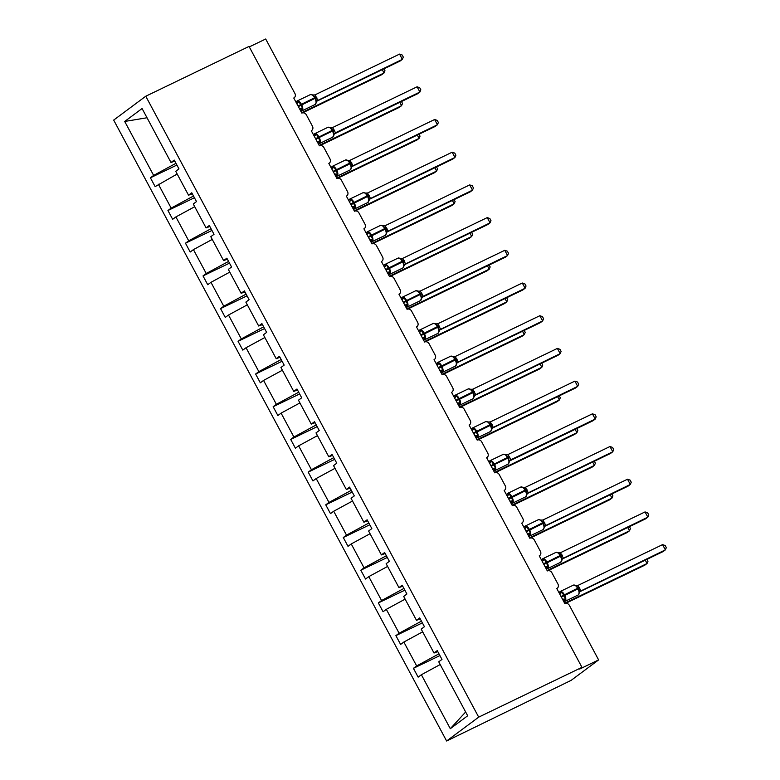 <?xml version="1.0" encoding="UTF-8"?>
<svg xmlns="http://www.w3.org/2000/svg" width="780" height="780" viewBox="0 0 780 780"><rect width="100%" height="100%" fill="white"/><g stroke="black" fill="none" stroke-linecap="round" stroke-linejoin="round"><path stroke-width="1.17" d="M446.618 741L571.126 680.365L598.621 659.909L579.676 669.045L581.968 667.339L249.034 46.429L145.762 96.233L113.685 120.091L446.618 741L478.696 717.142L145.762 96.233M249.288 46.907L265.697 39L294.918 93.502A3.578 3.139 -126.6 0 1 293.758 98.017L301.85 113.11A3.578 3.139 53.4 0 1 306.384 114.884L312.448 126.204A3.578 3.139 -126.6 0 1 311.298 130.718L319.39 145.811A3.578 3.139 53.4 0 1 323.915 147.586L329.989 158.905A3.578 3.139 -126.6 0 1 328.828 163.42L336.921 178.513A3.578 3.139 53.4 0 1 341.455 180.287L347.519 191.607A3.578 3.139 -126.6 0 1 346.369 196.121L354.461 211.214A3.578 3.139 53.4 0 1 358.985 212.989L365.06 224.309A3.578 3.139 -126.6 0 1 363.899 228.823L371.992 243.916A3.578 3.139 53.4 0 1 376.516 245.69L382.59 257.01A3.578 3.139 -126.6 0 1 381.43 261.524L389.522 276.617A3.578 3.139 53.4 0 1 394.056 278.392L400.12 289.712A3.578 3.139 -126.6 0 1 398.97 294.226L407.062 309.319A3.578 3.139 53.4 0 1 411.587 311.093L417.661 322.413A3.578 3.139 -126.6 0 1 416.5 326.927L424.593 342.02A3.578 3.139 53.4 0 1 429.127 343.795L435.191 355.115A3.578 3.139 -126.6 0 1 434.041 359.629L442.133 374.722A3.578 3.139 53.4 0 1 446.657 376.496L452.731 387.816A3.578 3.139 -126.6 0 1 451.571 392.33L459.664 407.423A3.578 3.139 53.4 0 1 464.188 409.198L470.262 420.517A3.578 3.139 -126.6 0 1 469.102 425.032L477.194 440.125A3.578 3.139 53.4 0 1 481.728 441.899L487.793 453.219A3.578 3.139 -126.6 0 1 486.642 457.733L494.735 472.826A3.578 3.139 53.4 0 1 499.258 474.601L505.333 485.921A3.578 3.139 -126.6 0 1 504.173 490.435L512.265 505.528A3.578 3.139 53.4 0 1 516.799 507.302L522.863 518.622A3.578 3.139 -126.6 0 1 521.713 523.136L529.805 538.229A3.578 3.139 53.4 0 1 534.329 540.004L540.404 551.323A3.578 3.139 -126.6 0 1 539.243 555.838L547.336 570.931A3.578 3.139 53.4 0 1 551.86 572.705L557.934 584.025A3.578 3.139 -126.6 0 1 556.774 588.539L564.866 603.632A3.578 3.139 53.4 0 1 569.4 605.407L598.621 659.909M439.91 655.57L413.419 668.333L416.656 665.935L438.984 653.835M413.419 668.333L418.148 677.137L421.375 674.739L450.304 728.695L467.678 715.777L438.74 661.82L441.977 659.412L437.248 650.608L434.021 653.016L421.21 629.119L424.437 626.71L419.718 617.906L416.491 620.315L403.669 596.417L406.906 594.009L402.188 585.205L398.95 587.613L386.139 563.716L389.366 561.308L384.647 552.503L381.42 554.911L368.608 531.014L371.836 528.606L367.117 519.802L363.88 522.21L351.068 498.313L354.305 495.904L349.577 487.1L346.349 489.508L333.538 465.611L336.765 463.203L332.046 454.399L328.819 456.807L315.998 432.91L319.235 430.502L314.515 421.697L311.279 424.106L298.467 400.208L301.694 397.8L296.975 388.996L293.748 391.404L280.936 367.507L284.164 365.098L279.445 356.294L276.208 358.702L263.396 334.805L266.633 332.397L261.904 323.593L258.677 326.001L245.866 302.104L249.093 299.695L244.374 290.891L241.147 293.299L228.326 269.402L231.562 266.994L226.843 258.19L223.607 260.598L210.795 236.701L214.022 234.293L209.303 225.488L206.076 227.897L193.264 203.999L196.492 201.591L191.773 192.787L188.536 195.195L175.724 171.298L178.961 168.889L174.232 160.085L171.005 162.493L142.077 108.537L124.703 121.456L153.641 175.412L175.968 163.312M437.785 651.612L434.021 653.016M422.37 622.869L395.889 635.632L399.116 633.233L421.453 621.133M420.254 618.91L416.491 620.315M404.84 590.167L378.358 602.93L381.586 600.532L403.913 588.432M402.714 586.209L398.95 587.613M387.309 557.466L360.818 570.229L364.055 567.83L386.383 555.731M385.183 553.508L381.42 554.911M369.769 524.764L343.288 537.527L346.515 535.129L368.843 523.029M367.653 520.806L363.88 522.21M352.238 492.063L325.748 504.826L328.985 502.427L351.312 490.327M350.113 488.104L346.349 489.508M334.698 459.361L308.217 472.124L311.444 469.726L333.781 457.626M332.582 455.403L328.819 456.807M317.168 426.66L290.686 439.423L293.914 437.024L316.241 424.924M315.042 422.702L311.279 424.106M299.637 393.959L273.146 406.721L276.383 404.323L298.711 392.223M297.511 390L293.748 391.404M282.097 361.257L255.616 374.02L258.843 371.621L281.171 359.522M279.981 357.298L276.208 358.702M264.566 328.555L238.076 341.318L241.312 338.92L263.64 326.82M262.441 324.597L258.677 326.001M247.026 295.854L220.545 308.617L223.772 306.218L246.109 294.119M244.91 291.895L241.147 293.299M229.495 263.152L203.014 275.915L206.242 273.517L228.569 261.417M227.37 259.194L223.607 260.598M211.965 230.451L185.474 243.214L188.711 240.815L211.039 228.716M209.839 226.493L206.076 227.897M194.425 197.749L167.944 210.512L171.171 208.114L193.499 196.014M192.309 193.791L188.536 195.195M153.641 175.412L150.403 177.811L155.132 186.615L177.187 174.018M176.894 165.048L150.403 177.811M174.769 161.089L171.005 162.493M421.375 674.739L440.203 664.541M416.656 665.935L403.845 642.038L400.608 644.436L395.889 635.632M403.845 642.038L422.672 631.839M399.116 633.233L386.305 609.336L383.077 611.734L378.358 602.93M386.305 609.336L405.132 599.137M381.586 600.532L368.774 576.635L365.537 579.033L360.818 570.229M368.774 576.635L387.601 566.436M364.055 567.83L351.234 543.933L348.007 546.332L343.288 537.527M351.234 543.933L370.061 533.734M346.515 535.129L333.703 511.232L330.476 513.63L325.748 504.826M333.703 511.232L352.531 501.033M328.985 502.427L316.173 478.53L312.936 480.928L308.217 472.124M316.173 478.53L335 468.331M311.444 469.726L298.633 445.828L295.406 448.227L290.686 439.423M298.633 445.828L317.46 435.63M293.914 437.024L281.102 413.127L277.865 415.526L273.146 406.721M281.102 413.127L299.93 402.928M276.383 404.323L263.562 380.425L260.335 382.824L255.616 374.02M263.562 380.425L282.389 370.227M258.843 371.621L246.031 347.724L242.804 350.123L238.076 341.318M246.031 347.724L264.859 337.526M241.312 338.92L228.501 315.023L225.264 317.421L220.545 308.617M228.501 315.023L247.328 304.824M223.772 306.218L210.961 282.321L207.733 284.719L203.014 275.915M210.961 282.321L229.788 272.123M206.242 273.517L193.43 249.619L190.193 252.018L185.474 243.214M193.43 249.619L212.257 239.421M188.711 240.815L175.89 216.918L172.663 219.316L167.944 210.512M175.89 216.918L194.717 206.72M171.171 208.114L158.359 184.216M147.02 117.76L124.703 121.456M478.696 717.142L581.968 667.339M450.304 728.695L465.65 711.994M302.523 112.885L381.742 74.685L384.033 72.979L301.636 112.71M383.945 68.825L384.969 70.736L384.033 72.979L382.249 69.644M296.917 103.584A2.623 1.823 57.4 0 0 297.541 101.848L298.964 101.576L302.581 108.342L300.856 110.497M316.768 101.215L400.072 61.054L402.363 59.348L399.555 54.103L314.974 94.887L317.791 100.133L316.222 101.761L316.495 102.346L315.959 99.089L315.188 97.539L314.594 97.763A5.128 2.418 -115.7 0 0 310.391 94.604A5.128 2.418 -115.7 0 0 310.206 94.721M399.555 54.103L402.178 55L403.299 57.096L402.363 59.348L317.021 100.805M317.791 100.133L317.869 100.084A2.623 2.574 38.9 0 0 317.06 100.747A2.623 2.574 38.9 0 0 317.06 100.757A2.623 2.574 38.9 0 0 316.524 101.975M302.581 108.342L299.53 108.771M314.632 96.632L312.595 95.004L313.511 95.014L310.391 94.604L297.131 101A5.128 2.418 64.3 0 1 301.324 104.159L301.665 104.783A5.128 2.418 64.3 0 1 302.113 110.76A5.128 2.418 64.3 0 1 301.918 110.867L315.188 104.471A5.128 2.418 -115.7 0 0 315.373 104.364A5.128 2.418 -115.7 0 0 314.925 98.387L316.826 97.685M296.819 103.642L298.964 101.576M312.595 95.004L314.974 94.887M314.457 136.285A2.623 1.823 57.4 0 0 315.071 134.55L316.495 134.277L320.122 141.043L318.386 143.198M335.322 132.834L333.752 134.462L334.035 135.047L333.06 130.874L334.366 130.387L335.41 132.785L334.552 133.507M334.688 133.341L334.591 133.448A2.623 2.574 38.9 0 1 335.4 132.795L419.903 92.05L417.612 93.756L334.308 133.916M417.085 86.804L419.708 87.701L420.829 89.797L419.903 92.05L417.085 86.804L332.514 127.589L334.366 130.387M320.122 141.043L317.06 141.472M332.173 129.334L330.125 127.705L331.042 127.715L327.931 127.306A5.128 2.418 -115.7 0 0 327.736 127.423M314.35 136.344L316.495 134.277M330.125 127.705L332.514 127.589M331.988 168.987A2.623 1.823 57.4 0 0 332.602 167.251L334.025 166.978L337.652 173.745L335.927 175.9M351.839 166.618L435.142 126.457L437.434 124.751L434.626 119.506L350.044 160.29L352.852 165.535L351.293 167.164L351.565 167.749L351.029 164.492L350.259 162.942L349.664 163.166A5.128 2.418 -115.7 0 0 345.462 160.007A5.128 2.418 -115.7 0 0 345.277 160.124M434.626 119.506L437.239 120.403L438.37 122.499L437.434 124.751L352.092 166.208M352.852 165.535L352.94 165.487A2.623 2.574 38.9 0 0 352.131 166.15A2.623 2.574 38.9 0 0 352.131 166.159A2.623 2.574 38.9 0 0 351.595 167.378M337.652 173.745L334.601 174.174M349.703 162.035L347.665 160.407L348.572 160.417L345.462 160.007L332.202 166.403A5.128 2.418 64.3 0 1 336.394 169.562L336.736 170.186A5.128 2.418 64.3 0 1 337.184 176.163A5.128 2.418 64.3 0 1 336.989 176.27L350.259 169.874A5.128 2.418 -115.7 0 0 350.444 169.767A5.128 2.418 -115.7 0 0 349.996 163.79L351.897 163.088M331.89 169.046L334.025 166.978M347.665 160.407L350.044 160.29M349.518 201.689A2.623 1.823 57.4 0 0 350.142 199.953L351.565 199.68L355.192 206.447L353.457 208.601M369.379 199.319L452.673 159.159L454.964 157.453L452.156 152.207L367.575 192.992L370.393 198.237L368.823 199.865L369.106 200.45L368.56 197.194L367.79 195.643L367.195 195.868A5.128 2.418 -115.7 0 0 362.993 192.709A5.128 2.418 -115.7 0 0 362.807 192.826M452.156 152.207L454.779 153.104L455.9 155.201L454.964 157.453L369.623 198.91M355.192 206.447L352.131 206.875M367.234 194.737L365.196 193.108L366.113 193.118L362.993 192.709L349.732 199.105A5.128 2.418 64.3 0 1 353.935 202.264L354.266 202.888A5.128 2.418 64.3 0 1 354.715 208.864A5.128 2.418 64.3 0 1 354.529 208.972L367.79 202.576A5.128 2.418 -115.7 0 0 367.975 202.469A5.128 2.418 -115.7 0 0 367.536 196.492L369.437 195.79M349.421 201.747L351.565 199.68M365.196 193.108L367.575 192.992M367.058 234.39A2.623 1.823 57.4 0 0 367.673 232.655L369.096 232.381L372.723 239.148L370.988 241.303M386.909 232.021L470.213 191.861L472.505 190.154L469.697 184.909L385.115 225.693L387.923 230.939L386.353 232.567L386.636 233.152L386.1 229.895L385.32 228.345L384.725 228.569A5.128 2.418 -115.7 0 0 380.533 225.41A5.128 2.418 -115.7 0 0 380.348 225.527M469.697 184.909L472.31 185.806L473.431 187.902L472.505 190.154L387.153 231.611M387.923 230.939L388.011 230.89A2.623 2.574 38.9 0 0 387.202 231.553A2.623 2.574 38.9 0 0 387.202 231.562A2.623 2.574 38.9 0 0 386.665 232.781M372.723 239.148L369.671 239.577M384.774 227.438L382.736 225.81L383.643 225.82L380.533 225.41L367.263 231.806A5.128 2.418 64.3 0 1 371.465 234.965L371.806 235.589A5.128 2.418 64.3 0 1 372.245 241.566A5.128 2.418 64.3 0 1 372.06 241.673L385.33 235.277A5.128 2.418 -115.7 0 0 385.515 235.17A5.128 2.418 -115.7 0 0 385.066 229.193L386.968 228.491M366.961 234.448L369.096 232.381M382.736 225.81L385.115 225.693M320.053 145.587L399.282 107.386L401.573 105.68L319.176 145.411M401.476 101.527L402.5 103.438L401.573 105.68L399.779 102.346M337.594 178.288L416.812 140.088L419.104 138.382L336.706 178.113M419.016 134.228L420.04 136.139L419.104 138.382L417.319 135.047M355.124 210.99L434.343 172.79L436.634 171.083L354.247 210.814M436.546 166.93L437.57 168.841L436.634 171.083L434.85 167.749M372.655 243.691L451.883 205.491L454.174 203.785L371.777 243.516M454.087 199.631L455.101 201.542L454.174 203.785L452.38 200.45M384.589 267.091A2.623 1.823 57.4 0 0 385.213 265.356L386.636 265.083L390.253 271.849L388.528 274.004M404.44 264.722L487.744 224.562L490.035 222.856L487.227 217.61L402.646 258.394L405.464 263.64L403.894 265.268L404.167 265.853L403.63 262.597L402.86 261.046L402.265 261.271A5.128 2.418 -115.7 0 0 398.063 258.112A5.128 2.418 -115.7 0 0 397.878 258.229M487.227 217.61L489.85 218.507L490.971 220.603L490.035 222.856L404.693 264.313M405.464 263.64L405.541 263.591A2.623 2.574 38.9 0 0 404.732 264.254A2.623 2.574 38.9 0 0 404.732 264.264A2.623 2.574 38.9 0 0 404.196 265.483M390.253 271.849L387.202 272.279M402.305 260.14L400.267 258.511L401.183 258.521L398.063 258.112L384.803 264.508A5.128 2.418 64.3 0 1 388.996 267.667L389.337 268.291A5.128 2.418 64.3 0 1 389.785 274.267A5.128 2.418 64.3 0 1 389.59 274.375L402.86 267.979A5.128 2.418 -115.7 0 0 403.046 267.872A5.128 2.418 -115.7 0 0 402.597 261.895L404.498 261.193M384.491 267.15L386.636 265.083M400.267 258.511L402.646 258.394M390.195 276.393L469.414 238.192L471.705 236.486L389.308 276.218M471.617 232.333L472.641 234.244L471.705 236.486L469.921 233.152M402.129 299.793A2.623 1.823 57.4 0 0 402.743 298.058L404.167 297.785L407.794 304.551L406.058 306.706M422.994 296.341L421.424 297.97L421.707 298.555L420.732 294.382L422.038 293.894L423.082 296.293L422.224 297.014M423.082 296.293L507.575 255.557L505.284 257.264L421.98 297.424M504.758 250.312L507.38 251.209L508.501 253.305L507.575 255.557L504.758 250.312L420.186 291.096L422.038 293.894M407.794 304.551L404.732 304.98M423.072 296.302A2.623 2.574 38.9 0 0 422.263 296.956A2.623 2.574 38.9 0 0 422.263 296.965L420.391 300.68A5.128 2.418 -115.7 0 0 420.586 300.573A5.128 2.418 -115.7 0 0 420.137 294.596L420.732 294.372L419.718 292.666L417.593 290.891L418.714 291.223L415.603 290.813A5.128 2.418 -115.7 0 0 415.409 290.93M402.022 299.851L404.167 297.785M417.797 291.213L420.186 291.096M407.726 309.094L486.954 270.894L489.245 269.188L406.848 308.919M489.148 265.034L490.171 266.945L489.245 269.188L487.451 265.853M419.659 332.494A2.623 1.823 57.4 0 0 420.274 330.759L421.697 330.486L425.324 337.252L423.598 339.407M439.51 330.125L522.815 289.965L525.106 288.259L522.298 283.013L437.716 323.798L440.524 329.043L438.965 330.671L439.238 331.256L438.701 328L437.931 326.45L437.336 326.674A5.128 2.418 -115.7 0 0 433.134 323.515A5.128 2.418 -115.7 0 0 432.949 323.632M522.298 283.013L524.911 283.91L526.042 286.006L525.106 288.259L439.764 329.716M440.524 329.043L440.612 328.994A2.623 2.574 38.9 0 0 439.803 329.657A2.623 2.574 38.9 0 0 439.803 329.667A2.623 2.574 38.9 0 0 439.267 330.876M425.324 337.252L422.273 337.681M437.375 325.543L435.337 323.915L436.244 323.924L433.134 323.515L419.874 329.911A5.128 2.418 64.3 0 1 424.066 333.07L424.408 333.694A5.128 2.418 64.3 0 1 424.856 339.671A5.128 2.418 64.3 0 1 424.661 339.778L437.931 333.382A5.128 2.418 -115.7 0 0 438.116 333.274A5.128 2.418 -115.7 0 0 437.668 327.298L439.569 326.596M419.562 332.553L421.697 330.486M435.337 323.915L437.716 323.798M425.266 341.796L504.484 303.596L506.776 301.889L424.378 341.62M506.688 297.736L507.712 299.647L506.776 301.889L504.992 298.555M437.19 365.196A2.623 1.823 57.4 0 0 437.814 363.46L439.238 363.188L442.865 369.954L441.129 372.109M457.041 362.827L540.345 322.666L542.636 320.96L539.828 315.715L455.247 356.499L458.065 361.744L456.495 363.373L456.778 363.958L456.232 360.701L455.462 359.151L454.867 359.375A5.128 2.418 -115.7 0 0 450.665 356.216A5.128 2.418 -115.7 0 0 450.479 356.333M539.828 315.715L542.451 316.612L543.572 318.708L542.636 320.96L457.294 362.417M442.865 369.954L439.803 370.383M454.906 358.244L452.868 356.616L453.784 356.626L450.665 356.216L437.404 362.612A5.128 2.418 64.3 0 1 441.607 365.771L441.938 366.395A5.128 2.418 64.3 0 1 442.387 372.372A5.128 2.418 64.3 0 1 442.202 372.479L455.462 366.083A5.128 2.418 -115.7 0 0 455.647 365.976A5.128 2.418 -115.7 0 0 455.208 359.999L457.109 359.297M437.092 365.255L439.238 363.188M452.868 356.616L455.247 356.499M442.796 374.498L522.015 336.297L524.306 334.591L441.919 374.322M524.218 330.437L525.242 332.348L524.306 334.591L522.522 331.256M454.73 397.898A2.623 1.823 57.4 0 0 455.344 396.162L456.768 395.889L460.395 402.656L458.659 404.81M474.581 395.528L557.885 355.368L560.176 353.662L557.368 348.416L472.787 389.2L475.595 394.446L474.026 396.074L474.308 396.659L473.772 393.403L472.992 391.852L472.397 392.077A5.128 2.418 -115.7 0 0 468.205 388.918A5.128 2.418 -115.7 0 0 468.019 389.035M557.368 348.416L559.981 349.313L561.103 351.409L560.176 353.662L474.825 395.119M460.395 402.656L457.343 403.084M472.446 390.946L470.408 389.317L471.315 389.327L468.205 388.918L454.935 395.314A5.128 2.418 64.3 0 1 459.137 398.473L459.478 399.097A5.128 2.418 64.3 0 1 459.917 405.073A5.128 2.418 64.3 0 1 459.732 405.181L472.992 398.785A5.128 2.418 -115.7 0 0 473.187 398.677A5.128 2.418 -115.7 0 0 472.738 392.701L474.64 391.999M454.633 397.956L456.768 395.889M470.408 389.317L472.787 389.2M460.327 407.199L539.555 368.998L541.846 367.292L459.449 407.023M541.759 363.139L542.773 365.05L541.846 367.292L540.053 363.958M472.261 430.599A2.623 1.823 57.4 0 0 472.885 428.863L474.308 428.59L477.925 435.357L476.2 437.512M492.112 428.23L575.416 388.069L577.707 386.363L574.899 381.118L490.318 421.902L493.135 427.148L491.566 428.776L491.839 429.361L491.302 426.104L490.532 424.554L489.938 424.778A5.128 2.418 -115.7 0 0 485.735 421.619A5.128 2.418 -115.7 0 0 485.55 421.736M574.899 381.118L577.522 382.015L578.643 384.111L577.707 386.363L492.365 427.82M493.135 427.148L493.214 427.099A2.623 2.574 38.9 0 0 492.404 427.762A2.623 2.574 38.9 0 0 492.404 427.772A2.623 2.574 38.9 0 0 491.868 428.981M477.925 435.357L474.874 435.786M489.976 423.647L487.939 422.019L488.855 422.029L485.735 421.619L472.475 428.015A5.128 2.418 64.3 0 1 476.668 431.165L477.009 431.798A5.128 2.418 64.3 0 1 477.457 437.775A5.128 2.418 64.3 0 1 477.262 437.882L490.532 431.486A5.128 2.418 -115.7 0 0 490.717 431.379A5.128 2.418 -115.7 0 0 490.269 425.402L492.17 424.7M472.163 430.657L474.308 428.59M487.939 422.019L490.318 421.902M477.867 439.901L557.086 401.7L559.377 399.994L476.98 439.725M559.289 395.84L560.313 397.751L559.377 399.994L557.593 396.659M489.801 463.3A2.623 1.823 57.4 0 0 490.415 461.565L491.839 461.292L495.466 468.058L493.73 470.213M510.666 459.849L509.096 461.477L509.379 462.062L508.404 457.889L509.71 457.402L510.754 459.8L509.896 460.522M510.032 460.356L509.935 460.463A2.623 2.574 38.9 0 1 510.744 459.81L595.247 419.065L592.956 420.771L509.652 460.931M592.429 413.819L595.052 414.716L596.173 416.812L595.247 419.065L592.429 413.819L507.858 454.603L509.71 457.402M495.466 468.058L492.404 468.488M507.517 456.349L505.469 454.72L506.386 454.73L503.275 454.321A5.128 2.418 -115.7 0 0 503.081 454.438M489.694 463.359L491.839 461.292M505.469 454.72L507.858 454.603M495.398 472.602L574.626 434.401L576.917 432.695L494.52 472.427M576.82 428.542L577.843 430.453L576.917 432.695L575.123 429.361M507.332 496.002A2.623 1.823 57.4 0 0 507.946 494.267L509.369 493.994L512.996 500.76L511.261 502.915M527.183 493.633L610.486 453.473L612.778 451.766L609.97 446.521L525.389 487.305L528.197 492.55L526.636 494.179L526.909 494.764L526.373 491.507L525.603 489.957L525.008 490.181A5.128 2.418 -115.7 0 0 520.806 487.022A5.128 2.418 -115.7 0 0 520.621 487.139M609.97 446.521L612.583 447.418L613.704 449.514L612.778 451.766L527.436 493.223M512.996 500.76L509.944 501.189M525.047 489.05L523.01 487.422L523.916 487.432L520.806 487.022L507.546 493.418A5.128 2.418 64.3 0 1 511.738 496.567L512.08 497.201A5.128 2.418 64.3 0 1 512.528 503.178A5.128 2.418 64.3 0 1 512.333 503.285L525.603 496.889A5.128 2.418 -115.7 0 0 525.788 496.782A5.128 2.418 -115.7 0 0 525.34 490.805L527.241 490.103M507.234 496.06L509.369 493.994M523.01 487.422L525.389 487.305M512.938 505.303L592.157 467.103L594.448 465.397L512.05 505.128M594.36 461.243L595.384 463.154L594.448 465.397L592.663 462.062M524.862 528.703A2.623 1.823 57.4 0 0 525.486 526.968L526.909 526.695L530.536 533.462L528.801 535.616M544.713 526.334L628.017 486.174L630.308 484.468L627.5 479.222L542.919 520.007L545.737 525.252L544.167 526.88L544.45 527.465L543.904 524.209L543.133 522.658L542.539 522.883A5.128 2.418 -115.7 0 0 538.337 519.724A5.128 2.418 -115.7 0 0 538.151 519.841M627.5 479.222L630.123 480.119L631.244 482.215L630.308 484.468L544.966 525.925M530.536 533.462L527.475 533.89M542.578 521.752L540.54 520.124L541.457 520.133L538.337 519.724L525.076 526.12A5.128 2.418 64.3 0 1 529.279 529.269L529.61 529.903A5.128 2.418 64.3 0 1 530.059 535.88A5.128 2.418 64.3 0 1 529.874 535.987L543.133 529.591A5.128 2.418 -115.7 0 0 543.319 529.483A5.128 2.418 -115.7 0 0 542.88 523.507L544.781 522.805M524.764 528.762L526.909 526.695M540.54 520.124L542.919 520.007M530.468 538.005L609.687 499.805L611.978 498.098L529.591 537.829M611.89 493.945L612.914 495.856L611.978 498.098L610.194 494.764M542.402 561.405A2.623 1.823 57.4 0 0 543.017 559.669L544.44 559.396L548.067 566.163L546.332 568.318M562.253 559.036L645.557 518.875L647.849 517.169L645.041 511.924L560.459 552.708L563.267 557.953L561.697 559.582L561.98 560.167L561.444 556.91L560.664 555.36L560.069 555.584A5.128 2.418 -115.7 0 0 555.877 552.425A5.128 2.418 -115.7 0 0 555.692 552.542M645.041 511.924L647.654 512.821L648.775 514.917L647.849 517.169L562.497 558.626M563.267 557.953L563.355 557.905A2.623 2.574 38.9 0 0 562.546 558.568A2.623 2.574 38.9 0 0 562.546 558.577A2.623 2.574 38.9 0 0 562.01 559.786M548.067 566.163L545.015 566.592M560.118 554.453L558.08 552.825L558.987 552.835L555.877 552.425L542.607 558.821A5.128 2.418 64.3 0 1 546.809 561.971L547.15 562.604A5.128 2.418 64.3 0 1 547.589 568.581A5.128 2.418 64.3 0 1 547.404 568.688L560.664 562.292A5.128 2.418 -115.7 0 0 560.859 562.185A5.128 2.418 -115.7 0 0 560.41 556.208L562.312 555.506M542.305 561.463L544.44 559.396M558.08 552.825L560.459 552.708M547.999 570.707L627.227 532.506L629.518 530.8L547.121 570.531M629.431 526.646L630.445 528.557L629.518 530.8L627.725 527.465M559.933 594.106A2.623 1.823 57.4 0 0 560.557 592.371L561.98 592.098L565.597 598.865L563.872 601.019M579.784 591.737L663.088 551.577L665.379 549.871L662.571 544.625L577.99 585.409L580.808 590.655L579.238 592.283L579.511 592.868L578.975 589.612L578.204 588.062L577.609 588.286A5.128 2.418 -115.7 0 0 573.407 585.127A5.128 2.418 -115.7 0 0 573.222 585.244M662.571 544.625L665.194 545.522L666.315 547.618L665.379 549.871L580.037 591.328M580.808 590.655L580.885 590.606A2.623 2.574 38.9 0 0 580.076 591.269A2.623 2.574 38.9 0 0 580.076 591.279A2.623 2.574 38.9 0 0 579.54 592.488M565.597 598.865L562.546 599.293M577.649 587.155L575.611 585.526L576.527 585.536L573.407 585.127L560.147 591.523A5.128 2.418 64.3 0 1 564.34 594.672L564.681 595.306A5.128 2.418 64.3 0 1 565.13 601.283A5.128 2.418 64.3 0 1 564.934 601.39L578.204 594.994A5.128 2.418 -115.7 0 0 578.389 594.886A5.128 2.418 -115.7 0 0 577.941 588.91L579.511 587.584M559.835 594.165L561.98 592.098M575.611 585.526L577.99 585.409M565.539 603.408L644.758 565.207L647.049 563.501L564.652 603.233M646.961 559.348L647.985 561.259L647.049 563.501L645.265 560.167M298.36 106.587L314.925 98.387L314.594 97.763L298.019 105.963M296.936 101.117A5.128 2.418 64.3 0 1 297.131 101L296.02 102.229M301.645 109.512A2.623 1.823 57.4 0 0 299.598 108.907M315.198 97.558L316.495 97.061M315.89 139.288L319.195 137.485A5.128 2.418 64.3 0 1 319.644 143.461A5.128 2.418 64.3 0 1 319.459 143.569L332.719 137.173A5.128 2.418 -115.7 0 0 332.914 137.066A5.128 2.418 -115.7 0 0 332.465 131.089L333.06 130.864L333.469 131.752M333.489 131.791L332.719 130.24L332.124 130.465A5.128 2.418 -115.7 0 0 327.931 127.306L314.662 133.702A5.128 2.418 64.3 0 1 318.864 136.861L319.195 137.485L332.465 131.089L332.124 130.465L315.559 138.665M314.476 133.819A5.128 2.418 64.3 0 1 314.662 133.702L313.55 134.93M319.176 142.214A2.623 1.823 57.4 0 0 317.138 141.609M334.591 133.448A2.623 2.574 38.9 0 0 334.591 133.458A2.623 2.574 38.9 0 0 334.064 134.677M333.06 130.864L332.719 130.24L334.025 129.763M333.43 171.99L349.996 163.79L349.664 163.166L333.089 171.366M332.007 166.52A5.128 2.418 64.3 0 1 332.202 166.403L331.09 167.632M336.716 174.915A2.623 1.823 57.4 0 0 334.669 174.31M350.269 162.961L351.565 162.464M350.961 204.691L367.536 196.492L367.195 195.868L350.63 204.067M349.547 199.222A5.128 2.418 64.3 0 1 349.732 199.105L348.621 200.333M354.247 207.617A2.623 1.823 57.4 0 0 352.209 207.012M370.471 198.198A2.623 2.574 38.9 0 0 369.661 198.851A2.623 2.574 38.9 0 0 369.661 198.861A2.623 2.574 38.9 0 0 369.135 200.08M367.799 195.663L369.096 195.166M368.501 237.393L385.066 229.193L384.725 228.569L368.16 236.769M367.078 231.923A5.128 2.418 64.3 0 1 367.263 231.806L366.161 233.035M371.787 240.318A2.623 1.823 57.4 0 0 369.74 239.714M386.09 229.895L385.32 228.345L386.627 227.867M386.032 270.094L402.597 261.895L402.265 261.271L385.69 269.471M384.608 264.625A5.128 2.418 64.3 0 1 384.803 264.508L383.692 265.736M389.317 273.019A2.623 1.823 57.4 0 0 387.27 272.415M403.63 262.597L402.86 261.046L404.167 260.569M403.562 302.796L406.868 300.992A5.128 2.418 64.3 0 1 407.316 306.969A5.128 2.418 64.3 0 1 407.131 307.076L420.391 300.68M420.732 294.372L421.142 295.259L420.391 293.748L419.796 293.972A5.128 2.418 -115.7 0 0 415.603 290.813L402.334 297.209A5.128 2.418 64.3 0 1 406.536 300.368L406.868 300.992L420.137 294.596L419.796 293.972L403.231 302.172M402.148 297.326A5.128 2.418 64.3 0 1 402.334 297.209L401.222 298.438M406.848 305.721A2.623 1.823 57.4 0 0 404.81 305.116M422.263 296.965A2.623 2.574 38.9 0 0 421.736 298.184M420.401 293.767L421.697 293.27M421.102 335.498L437.668 327.298L437.336 326.674L420.761 334.873M419.679 330.028A5.128 2.418 64.3 0 1 419.874 329.911L418.762 331.139M424.388 338.423A2.623 1.823 57.4 0 0 422.341 337.818M437.941 326.469L439.238 325.972M438.633 368.199L455.208 359.999L454.867 359.375L438.302 367.575M437.219 362.729A5.128 2.418 64.3 0 1 437.404 362.612L436.293 363.841M441.919 371.124A2.623 1.823 57.4 0 0 439.881 370.519M458.143 361.706A2.623 2.574 38.9 0 0 457.334 362.359A2.623 2.574 38.9 0 0 457.334 362.369A2.623 2.574 38.9 0 0 456.807 363.577M455.471 359.171L456.768 358.673M456.173 400.901L472.738 392.701L472.397 392.077L455.832 400.276M454.75 395.431A5.128 2.418 64.3 0 1 454.935 395.314L453.833 396.542M459.459 403.825A2.623 1.823 57.4 0 0 457.411 403.221M475.673 394.407A2.623 2.574 38.9 0 0 474.874 395.06A2.623 2.574 38.9 0 0 474.874 395.07A2.623 2.574 38.9 0 0 474.337 396.279M473.002 391.872L474.298 391.375M473.704 433.602L490.269 425.402L489.938 424.778L473.363 432.978M472.28 428.132A5.128 2.418 64.3 0 1 472.475 428.015L471.364 429.244M476.99 436.527A2.623 1.823 57.4 0 0 474.942 435.923M491.302 426.104L490.532 424.554L491.839 424.076M491.234 466.303L494.54 464.5A5.128 2.418 64.3 0 1 494.988 470.476A5.128 2.418 64.3 0 1 494.803 470.584L508.063 464.188A5.128 2.418 -115.7 0 0 508.258 464.081A5.128 2.418 -115.7 0 0 507.809 458.104L508.404 457.88L508.813 458.767M508.833 458.806L508.063 457.255L507.468 457.48A5.128 2.418 -115.7 0 0 503.275 454.321L490.006 460.717A5.128 2.418 64.3 0 1 494.208 463.866L494.54 464.5L507.809 458.104L507.468 457.48L490.903 465.68M489.82 460.834A5.128 2.418 64.3 0 1 490.006 460.717L488.894 461.945M494.52 469.228A2.623 1.823 57.4 0 0 492.482 468.624M509.935 460.463A2.623 2.574 38.9 0 0 509.935 460.473A2.623 2.574 38.9 0 0 509.408 461.682M508.404 457.88L508.063 457.255L509.369 456.778M508.775 499.005L525.34 490.805L525.008 490.181L508.433 498.381M507.351 493.535A5.128 2.418 64.3 0 1 507.546 493.418L506.434 494.647M512.06 501.93A2.623 1.823 57.4 0 0 510.013 501.325M528.274 492.511A2.623 2.574 38.9 0 0 527.475 493.165A2.623 2.574 38.9 0 0 527.475 493.174A2.623 2.574 38.9 0 0 526.939 494.383M525.613 489.976L526.909 489.479M526.305 531.707L542.88 523.507L542.539 522.883L525.974 531.082M524.891 526.237A5.128 2.418 64.3 0 1 525.076 526.12L523.965 527.348M529.591 534.632A2.623 1.823 57.4 0 0 527.553 534.027M545.815 525.213A2.623 2.574 38.9 0 0 545.005 525.866A2.623 2.574 38.9 0 0 545.005 525.876A2.623 2.574 38.9 0 0 544.469 527.085M543.143 522.678L544.44 522.181M543.845 564.408L560.41 556.208L560.069 555.584L543.504 563.784M542.422 558.938A5.128 2.418 64.3 0 1 542.607 558.821L541.505 560.05M547.131 567.333A2.623 1.823 57.4 0 0 545.083 566.728M561.434 556.91L560.664 555.36L561.971 554.882M561.376 597.109L577.941 588.91L577.609 588.286L561.034 596.486M559.952 591.64A5.128 2.418 64.3 0 1 560.147 591.523L559.036 592.751M564.661 600.034A2.623 1.823 57.4 0 0 562.614 599.43M578.955 589.573L578.545 588.695L579.842 588.208M315.188 104.471L317.177 100.62M315.959 99.089L314.506 96.466M300.758 111.072L301.918 110.867M315.939 99.05L315.529 98.173M332.719 137.173L334.591 133.458M332.719 130.24L332.046 129.168M318.298 143.774L319.459 143.569M350.259 169.874L352.228 166.043M351.029 164.492L349.577 161.87M335.829 176.475L336.989 176.27M351.01 164.453L350.59 163.576M367.79 202.576L369.759 198.744M368.56 197.194L367.117 194.571M353.36 209.176L354.529 208.972M368.54 197.155L368.131 196.277M385.33 235.277L387.29 231.445M385.32 228.345L384.647 227.272M370.9 241.878L372.06 241.673M386.081 229.856L385.661 228.979M402.86 267.979L404.83 264.147M402.86 261.046L402.178 259.974M388.43 274.579L389.59 274.375M403.611 262.558L403.202 261.68M405.97 307.281L407.131 307.076M437.931 333.382L439.92 329.531M438.701 328L437.248 325.377M423.501 339.982L424.661 339.778M438.682 327.961L438.262 327.083M455.462 366.083L457.431 362.252M456.232 360.701L454.789 358.078M441.031 372.684L442.202 372.479M456.212 360.662L455.803 359.785M472.992 398.785L474.962 394.953M473.762 393.403L472.319 390.78M458.572 405.385L459.732 405.181M473.752 393.364L473.333 392.486M490.532 431.486L492.521 427.635M490.532 424.554L489.85 423.481M476.102 438.087L477.262 437.882M491.283 426.065L490.873 425.188M508.063 464.188L509.935 460.473M508.063 457.255L507.39 456.183M493.633 470.788L494.803 470.584M525.603 496.889L527.592 493.038M526.373 491.507L524.92 488.885M511.173 503.49L512.333 503.285M526.354 491.468L525.934 490.591M543.133 529.591L545.103 525.759M543.904 524.209L542.461 521.586M528.703 536.192L529.874 535.987M543.884 524.17L543.475 523.292M560.664 562.292L562.633 558.46M560.664 555.36L559.991 554.288M546.244 568.893L547.404 568.688M561.425 556.871L561.005 555.994M578.204 594.994L580.193 591.142M578.975 589.612L578.536 588.685M578.204 588.062L577.522 586.989M563.774 601.594L564.934 601.39"/></g></svg>
